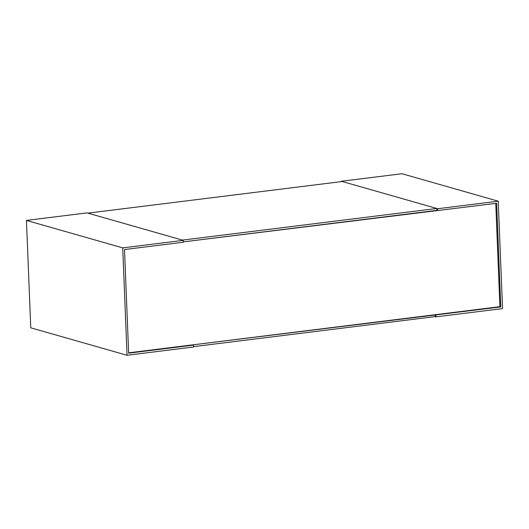 <?xml version="1.0" encoding="UTF-8"?>
<svg xmlns="http://www.w3.org/2000/svg" width="529" height="529" viewBox="0 0 529 529"><rect width="100%" height="100%" fill="white"/><g stroke="black" fill="none" stroke-linecap="round" stroke-linejoin="round"><path stroke-width="0.79" d="M436.802 208.479L342.27 181.513L87.887 213.134L182.419 240.1L436.802 208.479L436.875 210.357L183.351 241.872L496.619 203.281L500.778 306.913L499.912 306.668L495.759 203.394M499.912 306.668L128.64 352.823M128.653 353.18L124.494 249.549L183.365 242.229L183.285 240.351L122.721 247.876L127.033 355.27L193.66 346.984L193.581 345.106L128.653 353.18M500.778 306.913L192.715 344.855L193.581 345.106M183.285 240.351L87.014 212.889L26.45 220.414L30.761 327.808L127.033 355.27M26.45 220.414L122.721 247.876M434.983 314.742L435.056 316.62L435.929 316.864L502.55 308.586L498.239 201.192L437.668 208.724L437.748 210.602M435.85 314.986L435.929 316.864M341.41 181.619L341.397 181.262L401.967 173.73L498.239 201.192M341.397 181.262L437.668 208.724M435.056 316.62L193.64 346.634"/></g></svg>
